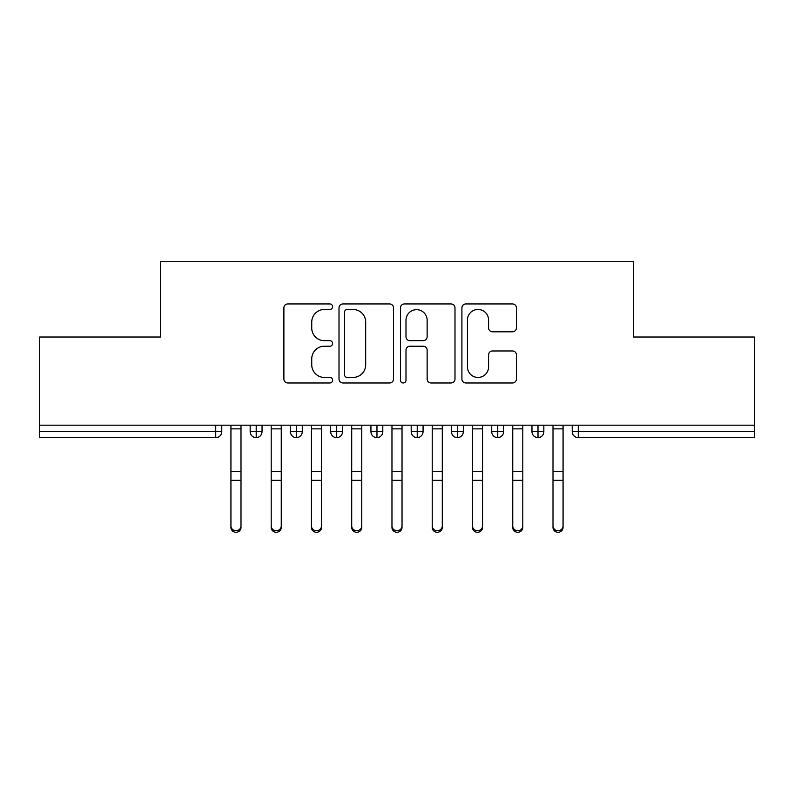 <?xml version="1.0" encoding="UTF-8"?>
<svg xmlns="http://www.w3.org/2000/svg" width="794" height="794" viewBox="0 0 794 794"><rect width="100%" height="100%" fill="white"/><g stroke="black" fill="none" stroke-linecap="round" stroke-linejoin="round"><path stroke-width="1.19" d="M332.587 306.702A2.769 2.769 0 0 0 329.818 303.943L287.835 303.943A3.95 3.95 0 0 0 283.885 307.893L283.885 379.016A3.95 3.95 0 0 0 287.835 382.976L329.818 382.976A2.769 2.769 0 0 0 332.587 380.207A2.769 2.769 0 0 0 329.818 377.438L324.389 377.438A12.644 12.644 0 0 1 311.744 364.793L311.744 358.868A12.644 12.644 0 0 1 324.389 346.224L329.818 346.224A2.769 2.769 0 0 0 332.587 343.455A2.769 2.769 0 0 0 329.818 340.686L324.389 340.686A12.644 12.644 0 0 1 311.744 328.041L311.744 322.116A12.644 12.644 0 0 1 324.389 309.471L329.818 309.471A2.769 2.769 0 0 0 332.587 306.702M512.487 331.803A3.95 3.95 0 0 0 516.437 327.843L516.437 307.893A3.95 3.95 0 0 0 512.487 303.943L465.86 303.943A3.95 3.95 0 0 0 461.909 307.893L461.909 379.016A3.95 3.95 0 0 0 465.86 382.976L512.487 382.976A3.95 3.95 0 0 0 516.437 379.016L516.437 354.918A3.95 3.95 0 0 0 512.487 350.968L492.528 350.968A3.95 3.95 0 0 0 488.578 354.918L488.578 366.868A10.57 10.57 0 0 1 478.008 377.438A10.57 10.57 0 0 1 467.438 366.868L467.438 320.042A10.57 10.57 0 0 1 478.008 309.471A10.57 10.57 0 0 1 488.578 320.042L488.578 327.843A3.95 3.95 0 0 0 492.528 331.803L512.487 331.803M39.7 425.177L754.3 425.177L754.3 337.013L633.523 337.013L633.523 261.732L160.477 261.732L160.477 337.013L39.7 337.013L39.7 431.618L215.73 431.618L215.73 425.177M393.546 307.893A3.95 3.95 0 0 0 389.586 303.943L342.958 303.943A3.95 3.95 0 0 0 339.008 307.893L339.008 379.016A3.95 3.95 0 0 0 342.958 382.976L389.586 382.976A3.95 3.95 0 0 0 393.546 379.016L393.546 307.893M404.414 303.943L451.042 303.943A3.95 3.95 0 0 1 454.992 307.893L454.992 379.016A3.95 3.95 0 0 1 451.042 382.976L431.082 382.976A3.95 3.95 0 0 1 427.132 379.016L427.132 350.174A3.95 3.95 0 0 0 423.182 346.224L409.942 346.224A3.95 3.95 0 0 0 405.992 350.174L405.992 380.207A2.769 2.769 0 0 1 403.223 382.976A2.769 2.769 0 0 1 400.454 380.207L400.454 307.893A3.95 3.95 0 0 1 404.414 303.943M221.774 425.177L221.774 431.618A6.034 6.034 0 0 1 215.73 437.663L39.7 437.663L39.7 431.618M754.3 425.177L754.3 437.663L578.27 437.663A6.034 6.034 0 0 1 572.226 431.618L572.226 425.177L572.226 431.618A6.034 6.034 0 0 0 578.27 437.663L578.27 431.618L754.3 431.618M256.194 437.663A6.034 6.034 0 0 1 250.16 431.618L250.16 425.177L250.16 431.618A6.034 6.034 0 0 0 256.194 437.663A6.034 6.034 0 0 0 262.03 431.628L262.03 425.177L262.03 431.618A6.034 6.034 0 0 1 256.194 437.663L256.194 431.618L262.03 431.618M256.194 425.177L256.194 431.618L250.16 431.618M215.73 437.663A6.034 6.034 0 0 0 221.774 431.618A6.034 6.034 0 0 1 215.73 437.663L215.73 431.618L221.774 431.618M296.45 425.177L296.45 431.618L290.415 431.618L290.415 425.177L290.415 431.618A6.034 6.034 0 0 0 296.45 437.663A6.034 6.034 0 0 0 302.286 431.628L302.286 425.177L302.286 431.618A6.034 6.034 0 0 1 296.45 437.663A6.034 6.034 0 0 1 290.415 431.618A6.034 6.034 0 0 0 296.45 437.663L296.45 431.618L302.286 431.618M336.716 425.177L336.716 431.618L330.671 431.618L330.671 425.177L330.671 431.618A6.034 6.034 0 0 0 336.716 437.663A6.034 6.034 0 0 0 342.551 431.628L342.551 425.177L342.551 431.618A6.034 6.034 0 0 1 336.716 437.663A6.034 6.034 0 0 1 330.671 431.618A6.034 6.034 0 0 0 336.716 437.663L336.716 431.618L342.551 431.618M376.971 425.177L376.971 437.663A6.034 6.034 0 0 1 370.937 431.618L370.937 425.177L370.937 431.618A6.034 6.034 0 0 0 376.971 437.663A6.034 6.034 0 0 0 382.807 431.628L382.807 425.177M417.227 425.177L417.227 437.663A6.034 6.034 0 0 1 411.193 431.618A6.034 6.034 0 0 0 417.227 437.663A6.034 6.034 0 0 1 411.193 431.618L411.193 425.177M423.063 425.177L423.063 431.618A6.034 6.034 0 0 1 417.227 437.663A6.034 6.034 0 0 0 423.063 431.628L411.193 431.618M457.493 425.177L457.493 431.618L451.449 431.618L451.449 425.177L451.449 431.618A6.034 6.034 0 0 0 457.493 437.663A6.034 6.034 0 0 0 463.329 431.628L463.329 425.177L463.329 431.618A6.034 6.034 0 0 1 457.493 437.663A6.034 6.034 0 0 1 451.449 431.618A6.034 6.034 0 0 0 457.493 437.663L457.493 431.618L463.329 431.618M497.749 437.663A6.034 6.034 0 0 1 491.714 431.618L491.714 425.177L491.714 431.618A6.034 6.034 0 0 0 497.749 437.663A6.034 6.034 0 0 0 503.585 431.628L503.585 425.177L503.585 431.618A6.034 6.034 0 0 1 497.749 437.663L497.749 431.618L503.585 431.618M538.004 425.177L538.004 431.618L531.97 431.618L531.97 425.177L531.97 431.618A6.034 6.034 0 0 0 538.004 437.663A6.034 6.034 0 0 0 543.84 431.628L543.84 425.177L543.84 431.618A6.034 6.034 0 0 1 538.004 437.663A6.034 6.034 0 0 1 531.97 431.618A6.034 6.034 0 0 0 538.004 437.663L538.004 431.618L543.84 431.618M497.749 425.177L497.749 431.618L491.714 431.618M347.306 309.471A2.769 2.769 0 0 0 344.536 312.241L344.536 374.679A2.769 2.769 0 0 0 347.306 377.438L353.042 377.438A12.644 12.644 0 0 0 365.687 364.793L365.687 322.116A12.644 12.644 0 0 0 353.042 309.471L347.306 309.471M427.132 320.24A10.57 10.57 0 0 0 416.562 309.67A10.57 10.57 0 0 0 405.992 320.24L405.992 336.735A3.95 3.95 0 0 0 409.942 340.686L423.182 340.686A3.95 3.95 0 0 0 427.132 336.735L427.132 320.24M240.999 527.464A5.032 4.804 180 0 1 235.967 532.268A5.032 4.804 180 0 1 230.935 527.464L230.935 525.916A5.032 4.804 -0 0 0 235.967 530.72A5.032 4.804 -0 0 0 240.999 525.916L240.999 481.869M230.935 425.177L230.935 525.916M240.999 425.177L240.999 525.916M281.255 527.464A5.032 4.804 180 0 1 276.223 532.268A5.032 4.804 180 0 1 271.191 527.464L271.191 525.916A5.032 4.804 -0 0 0 276.223 530.72A5.032 4.804 -0 0 0 281.255 525.916L281.255 481.869M321.51 527.464A5.032 4.804 180 0 1 316.478 532.268A5.032 4.804 180 0 1 311.447 527.464L311.447 525.916A5.032 4.804 -0 0 0 316.478 530.72A5.032 4.804 -0 0 0 321.51 525.916L321.51 481.869M361.776 527.464A5.032 4.804 180 0 1 356.744 532.268A5.032 4.804 180 0 1 351.712 527.464L351.712 525.916A5.032 4.804 -0 0 0 356.744 530.72A5.032 4.804 -0 0 0 361.776 525.916L361.776 481.869M402.032 527.464A5.032 4.804 180 0 1 397 532.268A5.032 4.804 180 0 1 391.968 527.464L391.968 525.916A5.032 4.804 -0 0 0 397 530.72A5.032 4.804 -0 0 0 402.032 525.916L402.032 481.869M271.191 425.177L271.191 525.916M281.255 425.177L281.255 525.916M311.447 425.177L311.447 525.916M321.51 425.177L321.51 525.916M351.712 425.177L351.712 525.916M361.776 425.177L361.776 525.916M391.968 425.177L391.968 525.916M402.032 425.177L402.032 525.916M442.288 527.464A5.032 4.804 180 0 1 437.256 532.268A5.032 4.804 180 0 1 432.224 527.464L432.224 525.916A5.032 4.804 -0 0 0 437.256 530.72A5.032 4.804 -0 0 0 442.288 525.916L442.288 481.869M432.224 425.177L432.224 525.916M442.288 425.177L442.288 525.916M482.553 527.464A5.032 4.804 180 0 1 477.522 532.268A5.032 4.804 180 0 1 472.49 527.464L472.49 525.916A5.032 4.804 -0 0 0 477.522 530.72A5.032 4.804 -0 0 0 482.553 525.916L482.553 481.869M522.809 527.464A5.032 4.804 180 0 1 517.777 532.268A5.032 4.804 180 0 1 512.745 527.464L512.745 525.916A5.032 4.804 -0 0 0 517.777 530.72A5.032 4.804 -0 0 0 522.809 525.916L522.809 481.869M563.065 527.464A5.032 4.804 180 0 1 558.033 532.268A5.032 4.804 180 0 1 553.001 527.464L553.001 525.916A5.032 4.804 -0 0 0 558.033 530.72A5.032 4.804 -0 0 0 563.065 525.916L563.065 481.869M472.49 425.177L472.49 525.916M482.553 425.177L482.553 525.916M512.745 425.177L512.745 525.916M522.809 425.177L522.809 525.916M553.001 527.464L553.001 425.177M563.065 425.177L563.065 525.916M578.27 425.177L578.27 431.618L572.226 431.618A6.034 6.034 0 0 0 578.27 437.663M370.937 431.618A6.034 6.034 0 0 0 376.971 437.663A6.034 6.034 0 0 0 382.807 431.628L370.937 431.618M240.999 428.869L230.935 428.869M240.999 471.368L230.935 471.368M240.999 480.32L230.935 480.32M281.255 428.869L271.191 428.869M281.255 471.368L271.191 471.368M281.255 480.32L271.191 480.32M321.51 428.869L311.447 428.869M321.51 471.368L311.447 471.368M321.51 480.32L311.447 480.32M361.776 428.869L351.712 428.869M361.776 471.368L351.712 471.368M361.776 480.32L351.712 480.32M402.032 428.869L391.968 428.869M402.032 471.368L391.968 471.368M402.032 480.32L391.968 480.32M442.288 428.869L432.224 428.869M442.288 471.368L432.224 471.368M442.288 480.32L432.224 480.32M482.553 428.869L472.49 428.869M482.553 471.368L472.49 471.368M482.553 480.32L472.49 480.32M522.809 428.869L512.745 428.869M522.809 471.368L512.745 471.368M522.809 480.32L512.745 480.32M563.065 428.869L553.001 428.869M563.065 471.368L553.001 471.368M563.065 480.32L553.001 480.32"/></g></svg>
